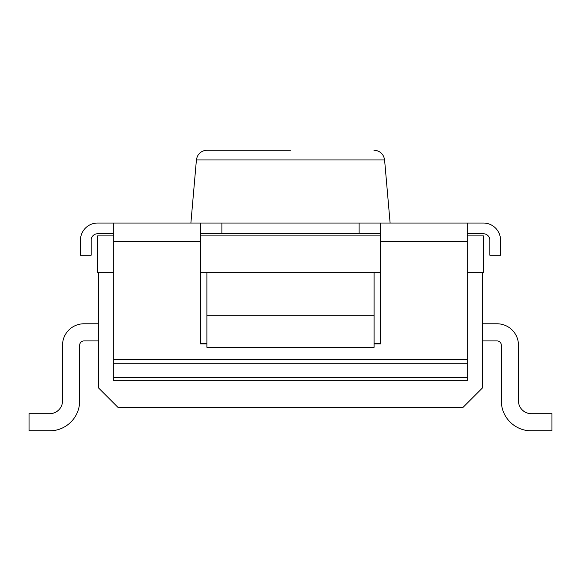 <?xml version="1.0" encoding="UTF-8"?>
<svg xmlns="http://www.w3.org/2000/svg" width="581" height="581" viewBox="0 0 581 581"><rect width="100%" height="100%" fill="white"/><g stroke="black" fill="none" stroke-linecap="round" stroke-linejoin="round"><path stroke-width="0.87" d="M467.327 272.336L483.399 272.336L483.399 235.901L467.327 235.901M200.481 235.901L380.519 235.901M113.673 235.901L97.601 235.901L97.601 272.336L113.673 272.336M200.481 272.336L380.519 272.336M113.673 233.758L97.601 233.758A6.427 6.427 0 0 0 91.173 240.185L91.173 255.19L80.454 255.19L80.454 240.185A17.147 17.147 0 0 1 97.601 223.039L113.673 223.039L113.673 380.657L467.327 380.657L467.327 223.039L483.399 223.039A17.147 17.147 0 0 1 500.546 240.185L500.546 255.19L489.827 255.19L489.827 240.185A6.427 6.427 0 0 0 483.399 233.758L467.327 233.758M380.519 233.758L200.481 233.758M374.091 343.937L380.519 343.937L380.519 223.039L200.481 223.039L200.481 343.937L206.909 343.937M113.673 223.039L200.481 223.039M380.519 223.039L467.327 223.039M200.481 343.262L206.909 343.262M374.091 343.262L380.519 343.262M206.909 315.2L206.909 347.351L374.091 347.351L374.091 315.2L206.909 315.2L206.909 272.336M374.091 315.2L374.091 272.336M98.676 272.336L98.676 388.072L117.965 407.368L463.035 407.368L482.324 388.072L482.324 272.336M482.324 340.924L497.024 340.924A4.285 4.285 0 0 1 501.316 345.208L501.316 400.825A30.009 30.009 0 0 0 531.317 430.833L551.95 430.833L551.95 413.687L531.317 413.687A12.862 12.862 0 0 1 518.463 400.825L518.463 345.208A21.432 21.432 0 0 0 497.024 323.777L482.324 323.777M98.676 340.924L83.976 340.924A4.285 4.285 0 0 0 79.684 345.208L79.684 400.825A30.009 30.009 0 0 1 49.683 430.833L29.05 430.833L29.05 413.687L49.683 413.687A12.862 12.862 0 0 0 62.537 400.825L62.537 345.208A21.432 21.432 0 0 1 83.976 323.777L98.676 323.777M113.673 377.628L467.327 377.628M221.913 223.039L221.913 233.758M359.087 223.039L359.087 233.758M290.5 150.167L207.083 150.167L290.5 150.167M190.888 223.039L196.407 159.949L384.593 159.949L390.112 223.039M380.519 241.26L467.327 241.26M113.673 359.537L467.327 359.537M113.673 241.26L200.481 241.26M113.673 363.234L467.327 363.234M196.407 159.949C197.387 153.994 200.946 150.733 207.083 150.167M384.593 159.949C383.613 153.994 380.054 150.733 373.917 150.167"/></g></svg>
